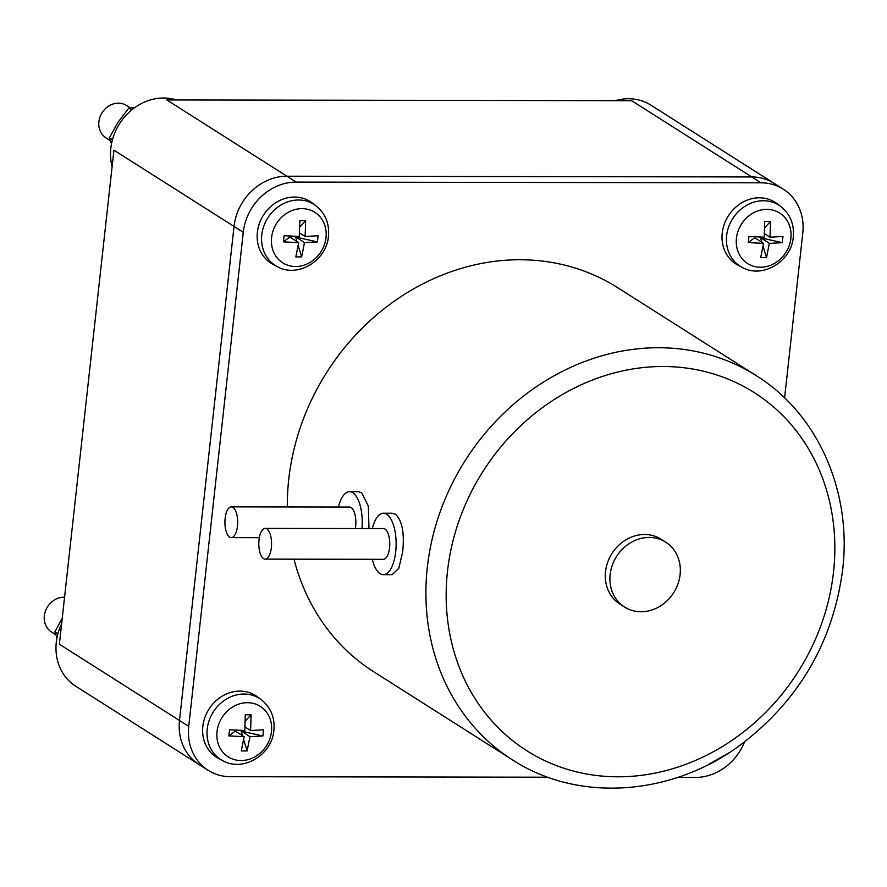 <?xml version="1.0" encoding="UTF-8"?>
<svg xmlns="http://www.w3.org/2000/svg" width="887" height="887" viewBox="0 0 887 887"><rect width="100%" height="100%" fill="white"/><g stroke="black" fill="none" stroke-linecap="round" stroke-linejoin="round"><path stroke-width="1.33" d="M64.563 597.25A19.215 16.908 122.4 0 0 44.35 615.789A19.215 16.908 122.4 0 0 51.535 632.043L55.837 634.77M130.467 107.948L126.675 105.542A19.215 16.908 122.4 0 0 98.889 121.741A19.215 16.908 122.4 0 0 106.085 137.984L110.376 140.711M62.245 618.217L54.861 631.843L56.956 637.93M134.702 107.66L128.837 108.092L118.026 122.24L109.4 137.795L111.496 143.871M54.861 631.843L57.91 633.784M109.4 137.795L112.461 139.736M128.837 108.092L131.742 109.933M225.143 518.341A15.367 6.375 -89.9 0 0 231.285 537.622A15.367 6.375 -89.9 0 0 237.461 526.157A15.367 6.375 -89.9 0 0 231.33 506.876A15.367 6.375 -89.9 0 0 225.143 518.341M610.156 574.532A38.429 33.828 -57.6 0 1 665.716 542.145A38.429 33.828 -57.6 0 1 680.096 574.643A38.429 33.828 -57.6 0 1 624.526 607.03A38.429 33.828 -57.6 0 1 610.156 574.532M259.026 539.85A15.367 6.375 -89.9 0 0 265.158 559.132A15.367 6.375 -89.9 0 0 271.344 547.667A15.367 6.375 -89.9 0 0 265.202 528.386A15.367 6.375 -89.9 0 0 259.026 539.85M299.606 232.948L305.15 236.474L318.1 235.754L317.413 241.918L304.474 242.639L294.939 236.341M299.839 227.005L305.638 220.73L305.15 236.474M283.385 241.863L289.816 237.006L298.664 242.628L283.385 241.863L284.062 235.698L299.351 236.463L299.839 220.719L305.638 220.73M289.816 237.006L290.182 236.119M304.474 242.639L301.647 256.897L295.837 256.886L298.664 242.628M301.647 256.897L298.232 245.621M297.001 241.574L295.615 237.017L317.413 241.918M245.067 726.996L250.611 730.522L263.55 729.801L262.874 735.966L249.934 736.698L240.388 730.389M245.3 721.064L251.099 714.778L250.611 730.522M228.835 735.922L235.266 731.065L244.125 736.687L228.835 735.922L229.522 729.746L244.812 730.511L245.289 714.767L251.099 714.778M235.266 731.065L235.632 730.167M249.934 736.698L247.107 750.945L241.297 750.934L244.125 736.687M247.107 750.945L243.681 739.669M242.461 735.622L241.076 731.076L262.874 735.966M355.343 528.53A15.367 6.375 -89.9 0 0 355.654 526.346A15.367 6.375 -89.9 0 0 349.522 507.065L231.33 506.876M624.526 607.03L619.902 604.102A38.429 33.828 -57.6 0 1 605.533 571.605A38.429 33.828 -57.6 0 1 661.103 539.218L665.716 542.145M265.158 559.132L383.35 559.32A15.367 6.375 -89.9 0 0 389.537 547.856A15.367 6.375 -89.9 0 0 383.406 528.574L265.202 528.386M199.087 764.55A52 45.769 -57.6 0 1 198.943 764.45L75.75 686.25A52 45.769 -57.6 0 1 56.302 642.266A52 45.769 -57.6 0 1 61.624 623.838M112.106 166.656A52 45.769 -57.6 0 1 110.842 148.218A52 45.769 -57.6 0 1 176.546 99.976M615.312 100.674A52 45.769 -57.6 0 1 628.573 98.745A52 45.769 -57.6 0 1 650.892 105.132L774.085 183.343A52 45.769 -57.6 0 1 774.24 183.432M547.922 777.212L230.498 776.713A52 45.769 -57.6 0 1 208.179 770.315A52 45.769 -57.6 0 1 188.731 726.342L179.496 720.477L234.035 226.429L179.496 720.477A52 45.769 -57.6 0 0 198.943 764.45A52 45.769 -57.6 0 1 179.496 720.477L59.374 644.228L113.924 150.169L234.035 226.429A52 45.769 -57.6 0 1 286.911 176.214L751.766 176.945A52 45.769 -57.6 0 1 774.085 183.343L783.321 189.208A52 45.769 -57.6 0 1 802.779 233.181L784.585 397.919M188.731 726.342L243.271 232.294L234.035 226.429A52 45.769 -57.6 0 1 286.911 176.214L166.789 99.954L631.655 100.697L751.766 176.945A52 45.769 -57.6 0 1 774.085 183.343M361.985 528.541A30.746 12.751 -89.9 0 0 349.545 491.697A30.746 12.751 -89.9 0 0 338.479 507.042M372.307 559.298A30.746 12.751 -89.9 0 0 383.328 574.687A30.746 12.751 -89.9 0 0 395.702 551.769A30.746 12.751 -89.9 0 0 383.428 513.196A30.746 12.751 -89.9 0 0 372.363 528.552M349.545 491.697L358.315 491.708L361.674 492.717L368.338 506.2L368.992 528.552M383.428 513.196L392.198 513.218L395.558 514.227C402.21 520.736 404.583 533.253 402.687 551.781L398.806 568.345L392.098 574.698L383.328 574.687M243.271 232.294A52 45.769 -57.6 0 1 296.147 182.079L286.911 176.214L751.766 176.945L761.002 182.811A52 45.769 -57.6 0 1 783.321 189.208M315.75 205.607L311.88 202.724A36.511 32.132 122.4 0 0 278.119 201.338A36.511 32.132 122.4 0 0 257.374 232.316A36.511 32.132 122.4 0 0 272.83 264.237L277.088 266.521C297.666 278.496 326.726 260.556 328.445 236.23C329.543 223.513 325.318 213.301 315.75 205.607A36.156 31.821 122.4 0 0 282.332 204.232A36.156 31.821 122.4 0 0 261.787 234.911A36.156 31.821 122.4 0 0 277.088 266.521M261.21 699.655L257.33 696.772A36.511 32.132 122.4 0 0 223.579 695.386A36.511 32.132 122.4 0 0 202.835 726.364A36.511 32.132 122.4 0 0 218.28 758.285L222.537 760.569C243.116 772.555 272.187 754.615 273.895 730.289C275.003 717.561 270.768 707.349 261.21 699.655A36.156 31.821 122.4 0 0 227.782 698.291A36.156 31.821 122.4 0 0 207.236 728.959A36.156 31.821 122.4 0 0 222.537 760.569M756.278 375.678C817.925 413.919 852.041 491.431 842.65 569.742C833.081 641.955 799.12 700.286 740.756 744.714C671.803 796.16 578.213 802.779 512.409 759.815A227.504 200.24 -57.6 0 1 427.323 567.414A227.504 200.24 -57.6 0 1 658.631 347.737A227.504 200.24 -57.6 0 1 756.278 375.678L617.685 287.698A227.504 200.24 122.4 0 0 520.037 259.747A227.504 200.24 122.4 0 0 293.919 449.709A227.504 200.24 122.4 0 0 287.321 506.965M294.007 559.176A227.504 200.24 122.4 0 0 373.815 671.825L512.409 759.815M296.147 182.079L761.002 182.811M744.548 741.898A52 45.769 -57.6 0 1 695.364 777.444L677.657 777.422M764.472 233.691L770.016 237.206L782.955 236.485L782.279 242.661L769.339 243.382L759.793 237.084M764.705 227.748L770.504 221.473L770.016 237.206M748.24 242.606L754.671 237.749L763.53 243.371L748.24 242.606L748.927 236.441L764.206 237.206L764.694 221.462L770.504 221.473M754.671 237.749L755.037 236.862M769.339 243.382L766.512 257.64L760.702 257.629L763.53 243.371M766.512 257.64L763.086 246.353M761.855 242.306L760.481 237.76L782.279 242.661M780.615 206.349L776.735 203.467A36.511 32.132 122.4 0 0 742.984 202.081A36.511 32.132 122.4 0 0 722.24 233.048A36.511 32.132 122.4 0 0 737.685 264.98L741.942 267.264C762.521 279.239 791.592 261.299 793.3 236.973C794.408 224.245 790.173 214.044 780.615 206.349A36.156 31.821 122.4 0 0 747.187 204.975A36.156 31.821 122.4 0 0 726.641 235.643A36.156 31.821 122.4 0 0 741.942 267.264M326.017 237.616A29.914 26.333 122.4 0 0 301.99 208.645A29.914 26.333 122.4 0 0 271.577 237.528A29.914 26.333 122.4 0 0 295.604 266.51A29.914 26.333 122.4 0 0 326.017 237.616M271.477 731.664A29.914 26.333 122.4 0 0 247.451 702.692A29.914 26.333 122.4 0 0 217.027 731.587A29.914 26.333 122.4 0 0 241.053 760.558A29.914 26.333 122.4 0 0 271.477 731.664M447.48 571.35A212.126 186.713 -57.6 0 1 663.154 366.508A212.126 186.713 -57.6 0 1 833.536 571.96A212.126 186.713 -57.6 0 1 617.851 776.801A212.126 186.713 -57.6 0 1 447.48 571.35M790.882 238.359A29.914 26.333 122.4 0 0 766.856 209.376A29.914 26.333 122.4 0 0 736.432 238.27A29.914 26.333 122.4 0 0 760.458 267.242A29.914 26.333 122.4 0 0 790.882 238.359M259.337 537.666L231.285 537.622M708.746 764.383L728.826 752.875M198.943 764.45L208.179 770.315"/></g></svg>
